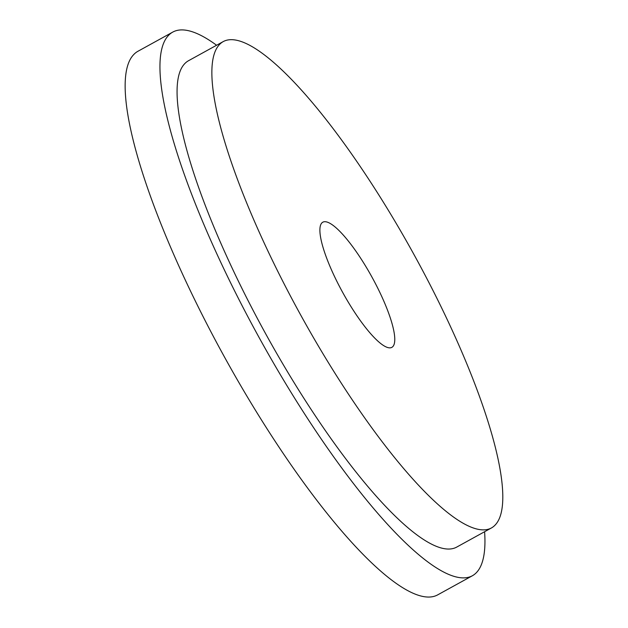 <?xml version="1.0" encoding="UTF-8"?>
<svg xmlns="http://www.w3.org/2000/svg" width="628" height="628" viewBox="0 0 628 628"><rect width="100%" height="100%" fill="white"/><g stroke="black" fill="none" stroke-linecap="round" stroke-linejoin="round"><path stroke-width="0.94" d="M172.763 32.091A310.381 71.749 -118.9 0 0 168.265 35.678A310.381 71.749 61.1 0 0 265.66 349.294A310.381 71.749 61.1 0 0 472.295 575.805L437.496 594.975A310.381 71.749 61.1 0 1 230.861 368.463A310.381 71.749 61.1 0 1 133.466 54.848A310.381 71.749 -118.9 0 1 137.964 51.261L172.763 32.091A310.381 71.749 -118.9 0 1 216.597 45.247M472.295 575.805A310.381 71.749 61.1 0 0 476.793 572.218A310.381 71.749 -118.9 0 0 484.596 531.728M223.333 41.534L188.533 60.712A277.709 64.197 -118.9 0 0 184.506 63.915A277.709 64.197 61.1 0 0 271.649 344.521A277.709 64.197 61.1 0 0 456.532 547.192L491.332 528.015A277.709 64.197 61.1 0 0 495.359 524.812A277.709 64.197 -118.9 0 0 408.216 244.206A277.709 64.197 -118.9 0 0 223.333 41.534A277.709 64.197 -118.9 0 0 219.305 44.745A277.709 64.197 61.1 0 0 306.448 325.351A277.709 64.197 61.1 0 0 491.332 528.015M369.029 271.885A71.466 16.524 61.1 0 0 322.847 222.179A71.466 16.524 61.1 0 0 345.636 297.672A71.466 16.524 61.1 0 0 391.817 347.378A71.466 16.524 61.1 0 0 369.029 271.885"/></g></svg>
